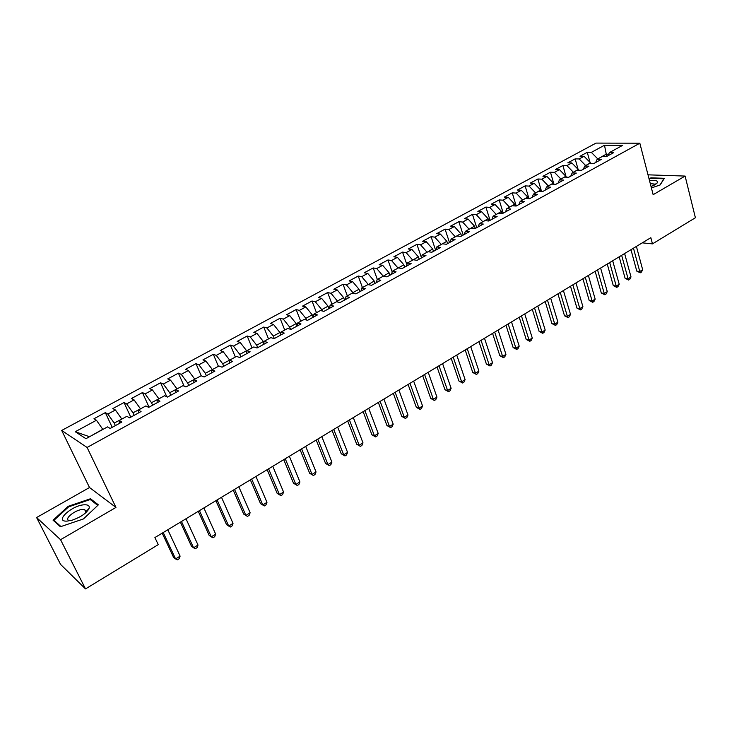 <?xml version="1.0" encoding="UTF-8"?>
<svg xmlns="http://www.w3.org/2000/svg" width="732" height="732" viewBox="0 0 732 732"><rect width="100%" height="100%" fill="white"/><g stroke="black" fill="none" stroke-linecap="round" stroke-linejoin="round"><path stroke-width="1.1" d="M87.895 510.497L87.016 510.643M86.083 510.826L85.351 511M36.6 517.533L60.555 539.694L115.958 507.441L89.505 487.512L36.6 517.533L60.591 564.436L85.507 588.903L158.249 544.635L154.9 537.562L650.839 237.68L652.468 243.875L695.4 217.743L685.106 176.073L648.012 174.829M89.505 487.512L61.698 430.443L596.04 143.097L639.832 143.207L87.09 447.453L61.698 430.443M606.709 156.456L604.504 145.247L591.337 152.375L587.265 152.329L580.019 156.245L584.072 156.309L579.195 158.945L575.151 158.871L567.812 162.833L571.838 162.934L566.907 165.597L562.89 165.496L555.451 169.513L559.458 169.632L554.453 172.34L550.464 172.203L542.934 176.275L546.905 176.421L541.845 179.166L537.883 179.001L530.261 183.119L534.195 183.302L529.071 186.084L525.137 185.882L517.414 190.055L521.321 190.274L516.124 193.083L512.226 192.855L504.403 197.082L508.283 197.329L503.012 200.184L499.151 199.918L491.218 204.201L495.061 204.484L489.726 207.376L485.892 207.083L477.859 211.42L481.674 211.74L476.267 214.659L472.46 214.33L464.317 218.731L468.096 219.088L462.615 222.052L458.854 221.686L450.601 226.142L454.343 226.527L448.789 229.537L445.065 229.134L436.693 233.654L440.399 234.075L434.762 237.122L431.084 236.683L422.602 241.267L426.262 241.725L420.552 244.817L416.911 244.342L408.31 248.981L411.933 249.484L406.141 252.613L402.545 252.101L393.825 256.804L397.403 257.344L391.538 260.528L387.978 259.961L379.139 264.737L382.671 265.323L376.724 268.543L373.21 267.939L364.243 272.78L367.729 273.411L361.7 276.678L358.232 276.028L349.137 280.942L352.577 281.61L346.465 284.922L343.043 284.236L333.819 289.213L337.214 289.927L331.001 293.285L327.634 292.553L318.283 297.604L321.623 298.363L315.327 301.776L312.006 300.998L302.526 306.122L305.811 306.928L299.415 310.386L296.158 309.563L286.532 314.751L289.762 315.611L283.284 319.125L280.072 318.246L270.309 323.517L273.484 324.422L266.906 327.982L263.749 327.058L253.839 332.41L256.959 333.371L250.28 336.985L247.187 336.006L237.131 341.432L240.188 342.448L233.407 346.117L230.379 345.083L220.176 350.591L223.169 351.662L216.288 355.386L213.323 354.297L202.956 359.897L205.884 361.013L198.903 364.792L196.002 363.648L185.48 369.331L188.344 370.511L181.252 374.345L178.416 373.146L167.738 378.911L170.529 380.146L163.328 384.044L160.564 382.79L149.721 388.646L152.439 389.936L145.128 393.898L142.438 392.581L131.421 398.528L134.066 399.882L126.636 403.908L124.028 402.527L112.838 408.566L115.409 409.984L107.86 414.074L105.326 412.628L93.961 418.759L96.45 420.25L102.764 429.3L89.469 436.766M604.504 145.247L622.694 145.329L609.399 152.595L607.88 155.815M89.304 436.656L75.25 431.724L85.937 438.697L107.549 426.884L110.175 428.458L121.86 422.062L119.17 420.534L126.865 416.325L129.582 417.835L141.066 411.54L138.302 410.076L145.869 405.94L148.669 407.376L159.969 401.182L157.124 399.791L164.572 395.719L167.445 397.083L178.571 390.989L175.653 389.662L182.982 385.654L185.937 386.963L196.89 380.96L193.889 379.698L201.108 375.754L204.127 376.989L214.906 371.087L211.841 369.88L218.95 366L222.043 367.18L232.657 361.37L229.519 360.217L236.518 356.393L239.675 357.518L250.124 351.79L246.922 350.71L253.812 346.941L257.042 348.011L267.336 342.366L264.069 341.341L270.849 337.626L274.143 338.642L284.281 333.087L280.951 332.108L287.63 328.458L290.979 329.409L300.971 323.947L297.585 323.022L304.164 319.427L307.577 320.323L317.404 314.934L313.964 314.065L320.451 310.524L323.919 311.375L333.609 306.067L330.105 305.244L336.5 301.749L340.014 302.554L349.567 297.32L346.016 296.552L352.312 293.111L355.88 293.861L365.286 288.71L361.69 287.987L367.894 284.592L371.517 285.297L380.786 280.219L377.136 279.542L383.257 276.193L386.926 276.852L396.067 271.847L392.361 271.215L398.391 267.921L402.115 268.534L411.119 263.602L407.376 263.017L413.324 259.759L417.084 260.336L425.96 255.468L422.172 254.928L428.037 251.717L431.843 252.247L440.6 247.453L436.766 246.949L442.549 243.793L446.392 244.278L455.03 239.547L451.15 239.08L456.85 235.969L460.739 236.418L469.258 231.751L465.342 231.33L470.969 228.256L474.894 228.668L483.285 224.065L479.341 223.681L484.886 220.652L488.848 221.018L497.129 216.48L493.139 216.132L498.611 213.149L502.609 213.479L510.78 209.004L506.764 208.693L512.153 205.747L516.188 206.04L524.249 201.629L520.196 201.355L525.512 198.445L529.584 198.701L537.535 194.346L533.445 194.108L538.697 191.235L542.805 191.464L550.647 187.163L546.529 186.962L551.708 184.125L555.844 184.318L563.585 180.081L559.431 179.907L564.546 177.107L568.709 177.272L576.349 173.091L572.168 172.944L577.219 170.181L581.409 170.318L588.949 166.182L584.74 166.073L589.717 163.346L593.945 163.446L601.384 159.375L597.147 159.292L602.07 156.602L606.316 156.675L613.654 152.649L609.399 152.595M75.25 431.724L96.45 420.25M115.372 425.612L114.183 423.059L121.805 419.088M107.86 414.074L114.183 423.059M115.409 409.984L121.732 418.933M134.139 415.328L132.977 412.793L140.48 408.886M126.636 403.908L132.977 412.793M134.066 399.882L140.416 408.731M119.17 420.534L119.407 423.407M152.622 405.208L151.478 402.682L158.862 398.839M145.128 393.898L151.478 402.682M152.439 389.936L158.798 398.684M138.302 410.076L138.449 412.967M170.812 395.243L169.687 392.727L176.961 388.939M163.328 384.044L169.687 392.727M170.529 380.146L176.897 388.793M157.124 399.791L157.197 402.701M188.719 385.435L187.63 382.928L194.785 379.203M181.252 374.345L187.63 382.928M188.344 370.511L194.721 379.048M175.653 389.662L175.643 392.599M206.36 375.772L205.289 373.274L212.344 369.605M198.903 364.792L205.289 373.274M205.884 361.013L212.28 369.459M193.889 379.698L193.806 382.653M223.727 366.256L222.684 363.777L229.628 360.162M216.288 355.386L222.684 363.777M223.169 351.662L229.564 360.007M211.841 369.88L211.685 372.853M240.837 356.887L239.812 354.407L246.593 350.701L246.858 351.351M233.407 346.117L239.812 354.407M240.188 342.448L246.593 350.701M229.519 360.217L229.29 363.209M257.691 347.654L256.685 345.184L263.374 341.533L263.886 342.814M250.28 336.985L256.685 345.184M256.959 333.371L263.374 341.533M246.922 350.71L246.62 353.712M274.299 338.55L273.32 336.098L279.899 332.502L280.63 334.341M266.906 327.982L273.32 336.098M273.484 324.422L279.899 332.502M264.069 341.341L263.694 344.36M290.54 329.29L289.698 327.149L296.185 323.599L297.101 325.941M283.284 319.125L289.698 327.149M289.762 315.611L296.185 323.599M280.951 332.108L280.512 335.146M306.507 320.04L305.848 318.329L312.235 314.833L313.168 317.258M299.415 310.386L305.848 318.329M305.811 306.928L312.235 314.833M297.585 323.022L297.082 326.069M322.263 310.963L321.751 309.627L328.055 306.186L328.97 308.602M315.327 301.776L321.751 309.627M321.623 298.363L328.055 306.186M313.964 314.065L313.397 317.13M337.809 302.051L337.434 301.062L343.647 297.668L344.543 300.074M331.001 293.285L337.434 301.062M337.214 289.927L343.647 297.668M330.105 305.244L329.482 308.318M353.135 293.285L352.897 292.617L359.019 289.268L359.888 291.665M346.465 284.922L352.897 292.617M352.577 281.61L359.019 289.268M346.016 296.552L345.33 299.644M368.269 284.666L374.171 280.987L375.022 283.375M361.7 276.678L368.132 284.291M367.729 273.411L374.171 280.987M361.69 287.987L360.949 291.089M383.211 276.22L389.104 272.826L389.946 275.195M376.724 268.543L383.156 276.074M382.671 265.323L389.104 272.826M377.136 279.542L376.34 282.653M398.025 268.122L403.835 264.774L404.659 267.134M391.538 260.528L397.97 267.976M397.403 257.344L403.835 264.774M392.361 271.215L391.519 274.335M412.628 260.144L418.365 256.831L419.171 259.192M406.141 252.613L412.583 259.997M411.933 249.484L418.365 256.831M407.376 263.017L406.48 266.146M427.04 252.266L432.694 249.008L433.481 251.351M420.552 244.817L426.985 252.119M426.262 241.725L432.694 249.008M422.172 254.928L421.229 258.067M441.25 244.497L446.831 241.285L447.6 243.619M434.762 237.122L441.195 244.36M440.399 234.075L446.831 241.285M436.766 246.949L435.769 250.097M455.258 236.839L460.767 233.664L461.526 235.988M448.789 229.537L455.213 236.701M454.343 226.527L460.767 233.664M451.15 239.08L450.107 242.237M469.093 229.281L474.528 226.142L475.26 228.457M462.615 222.052L469.047 229.143M468.096 219.088L474.528 226.142M465.342 231.33L464.253 234.496M482.736 221.823L488.098 218.731L488.811 221.018M476.267 214.659L482.69 221.686M481.674 211.74L488.098 218.731M479.341 223.681L478.206 226.847M496.195 214.467L501.484 211.411L502.106 213.442M489.726 207.376L496.15 214.33M495.061 204.484L501.484 211.411M493.139 216.132L491.968 219.316M509.472 207.211L514.697 204.191L515.237 205.976M503.012 200.184L509.435 207.074M508.283 197.329L514.697 204.191M506.764 208.693L505.538 211.877M522.584 200.046L527.735 197.064L528.202 198.61M516.124 193.083L522.538 199.909M521.321 190.274L527.735 197.064M520.196 201.355L518.933 204.539M535.522 192.974L540.609 190.036L540.994 191.363M529.071 186.084L535.476 192.836M534.195 183.302L540.609 190.036M533.445 194.108L532.146 197.301M548.286 185.992L553.31 183.091L553.63 184.217M541.845 179.166L548.25 185.855M546.905 176.421L553.31 183.091M546.529 186.962L545.184 190.155M560.895 179.111L565.845 176.238L566.111 177.171M554.453 172.34L560.849 178.974M559.458 169.632L565.845 176.238M559.431 179.907L558.058 183.11M573.33 172.304L578.225 169.476L578.436 170.227M566.907 165.597L573.293 172.166M571.838 162.934L578.225 169.476M572.168 172.944L570.759 176.147M585.618 165.597L590.449 162.797L590.605 163.373M579.195 158.945L585.582 165.459M584.072 156.309L590.449 162.797M584.74 166.073L583.294 169.284M597.742 158.963L606.105 154.242L608.603 154.269M591.337 152.375L597.705 158.826M597.147 159.292L595.665 162.504M60.555 539.694L85.507 588.903M639.832 143.207L653.145 194.685L685.106 176.073M115.958 507.441L87.09 447.453M642.284 242.85L652.468 243.875M651.407 187.941L660.154 184.94L664.4 178.306L651.096 177.83L648.973 178.553M98.362 504.842L90.512 498.748L68.232 506.297L53.07 520.187L60.399 526.747L83.43 518.951L98.362 504.842M587.265 152.329L590.038 162.376M575.151 158.871L578.088 169.33M562.89 165.496L566.22 177.171M550.464 172.203L553.95 184.235M537.883 179.001L541.534 191.391M525.137 185.882L528.962 198.665M512.226 192.855L516.234 206.021M499.151 199.918L503.232 213.14M485.892 207.083L490.065 220.35M472.46 214.33L476.724 227.661M458.854 221.686L463.2 235.073M445.065 229.134L449.494 242.576M431.084 236.683L435.604 250.188M416.911 244.342L421.394 257.508M402.545 252.101L406.901 264.673M387.978 259.961L392.178 271.901M373.21 267.939L377.319 279.441M358.232 276.028L362.432 287.575M343.043 284.236L347.325 295.829M327.634 292.553L332.008 304.201M312.006 300.998L316.48 312.692M296.158 309.563L300.724 321.302M280.072 318.246L284.73 330.041M263.749 327.058L268.516 338.907M247.187 336.006L252.055 347.901M230.379 345.083L235.347 357.033M213.323 354.297L218.392 366.302M196.002 363.648L201.227 375.8M178.416 373.146L184.107 386.157M160.564 382.79L166.795 396.771M142.438 392.581L149.044 407.166M124.028 402.527L130.781 417.176M105.326 412.628L112.225 427.342M651.224 178.343L651.096 177.83M91.299 500.349L90.512 498.748M68.543 506.928L68.232 506.297M630.975 249.685L636.776 271.115L639.759 271.499L633.464 248.185M642.659 269.705L641.424 272.094L640.262 272.807L639.759 271.499L642.659 269.705L636.401 246.41M640.262 272.807L636.776 271.115M619.19 256.813L625.11 278.325L628.074 278.736L621.651 255.331M631.002 276.916L629.776 279.313L628.605 280.045L628.074 278.736L631.002 276.916L624.616 253.528M628.605 280.045L625.11 278.325M607.249 264.032L613.288 285.626L616.234 286.066L609.683 262.559M619.208 284.226L617.982 286.624L616.792 287.365L616.234 286.066L619.208 284.226L612.684 260.748M616.792 287.365L613.288 285.626M651.077 186.66L657.025 183.146C658.434 180.713 655.945 179.935 649.558 180.804M654.262 184.016L654.527 185.059L654.262 184.016L650.3 183.668M649.092 179.001L651.041 178.334L663.933 178.809L659.962 185.013M67.015 521.12L72.267 520.15C81.234 516.938 86.87 512.94 89.167 508.164C89.688 505.821 88.16 504.696 84.573 504.787C72.139 504.961 53.592 521.934 67.015 521.12M85.333 513.132L86.028 511.778L84.656 509.582L82.89 509.445C75.487 509.49 63.226 519.336 69.22 520.507L70.364 520.644M86.962 510.707L87.849 510.561M60.948 526.555L53.948 520.306L68.634 506.846L90.228 499.526L97.777 505.4M54.571 521.532L53.948 520.306M595.153 271.343L601.329 293.029L604.257 293.486L597.559 269.888M607.267 291.62L606.041 294.035L604.842 294.776L604.257 293.486L607.267 291.62L600.606 268.049M604.842 294.776L601.329 293.029M582.91 278.755L589.205 300.513L592.115 300.998L585.289 277.318M595.162 299.113L593.954 301.529L592.728 302.289L592.115 300.998L595.162 299.113L588.372 275.452M592.728 302.289L589.205 300.513M570.503 286.258L576.935 308.099L579.826 308.611L572.845 284.84M582.91 306.699L581.702 309.124L580.467 309.892L579.826 308.611L582.91 306.699L575.974 282.945M580.467 309.892L576.935 308.099M557.94 293.852L564.5 315.785L567.373 316.325L560.255 292.452M570.503 314.385L569.295 316.819L568.05 317.597L567.373 316.325L570.503 314.385L563.42 290.54M568.05 317.597L564.5 315.785M545.203 301.547L551.901 323.571L554.755 324.139L547.49 300.175M557.921 322.172L556.732 324.615L555.46 325.392L554.755 324.139L557.921 322.172L550.693 298.235M555.46 325.392L551.901 323.571M532.31 309.352L539.145 331.459L541.973 332.053L534.552 307.989M545.184 330.059L543.995 332.511L542.714 333.298L541.973 332.053L545.184 330.059L537.8 306.022M542.714 333.298L539.145 331.459M519.235 317.249L526.216 339.447L529.026 340.069L521.449 315.913M532.283 338.056L531.093 340.508L529.794 341.313L529.026 340.069L532.283 338.056L524.743 313.927M529.794 341.313L526.216 339.447M505.995 325.264L513.123 347.544L515.904 348.194L508.173 323.947M519.198 346.154L518.027 348.615L516.71 349.429L515.904 348.194L519.198 346.154L511.512 321.924M516.71 349.429L513.123 347.544M492.572 333.38L499.846 355.743L502.609 356.429L494.713 332.081M505.949 354.361L504.778 356.823L503.451 357.655L502.609 356.429L505.949 354.361L498.099 330.041M503.451 357.655L499.846 355.743M478.966 341.606L486.396 364.06L489.132 364.774L481.07 340.334M492.517 362.669L491.355 365.149L490.01 365.982L489.132 364.774L492.517 362.669L484.502 338.257M490.01 365.982L486.396 364.06M465.177 349.942L472.762 372.478L475.48 373.228L467.245 348.697M478.911 371.106L477.758 373.585L476.386 374.436L475.48 373.228L478.911 371.106L470.722 346.593M476.386 374.436L472.762 372.478M451.205 358.396L458.946 381.024L461.636 381.802L453.227 357.17M465.113 379.643L463.969 382.131L462.578 382.992L461.636 381.802L465.113 379.643L456.75 355.038M462.578 382.992L458.946 381.024M437.031 366.961L444.937 389.68L447.6 390.495L439.008 365.762M451.122 388.308L449.988 390.806L448.579 391.675L447.6 390.495L451.122 388.308L442.586 363.603M448.579 391.675L444.937 389.68M422.666 375.653L430.736 398.455L433.371 399.306L424.597 374.482M436.949 397.092L435.815 399.59L434.387 400.477L433.371 399.306L436.949 397.092L428.22 372.286M434.387 400.477L430.736 398.455M408.09 384.465L416.343 407.358L418.942 408.236L409.984 383.312M422.565 405.995L421.449 408.502L420.003 409.398L418.942 408.236L422.565 405.995L413.662 381.098M420.003 409.398L416.343 407.358M393.322 393.395L401.74 416.38L404.311 417.295L395.17 392.279M407.989 415.017L406.882 417.533L405.409 418.448L404.311 417.295L407.989 415.017L398.894 390.028M405.409 418.448L401.74 416.38M378.334 402.454L386.935 425.53L389.479 426.482L380.137 401.365M393.203 424.176L392.105 426.692L390.613 427.616L389.479 426.482L393.203 424.176L383.916 399.086M390.613 427.616L386.935 425.53M363.136 411.649L371.92 434.808L374.427 435.805L364.884 410.588M378.206 433.463L377.126 435.988L375.617 436.922L374.427 435.805L378.206 433.463L368.718 408.273M375.617 436.922L371.92 434.808M347.718 420.964L356.694 444.223L359.165 445.248L349.42 419.939M362.999 442.878L361.928 445.413L360.391 446.364L359.165 445.248L362.999 442.878L353.309 417.588M360.391 446.364L356.694 444.223M332.081 430.425L341.24 453.767L343.683 454.837L333.728 429.428M347.572 452.431L346.51 454.975L344.955 455.935L343.683 454.837L347.572 452.431L337.672 427.049M344.955 455.935L341.24 453.767M316.206 440.024L325.566 463.457L327.973 464.564L317.798 439.063M331.916 462.121L330.864 464.674L329.29 465.644L327.973 464.564L331.916 462.121L321.805 436.638M329.29 465.644L325.566 463.457M300.102 449.759L309.673 473.284L312.033 474.437L301.639 448.835M316.041 471.957L314.998 474.51L313.397 475.498L312.033 474.437L316.041 471.957L305.702 446.374M313.397 475.498L309.673 473.284M283.76 459.641L293.532 483.257L295.856 484.456L285.242 458.744M299.928 481.94L298.894 484.493L297.274 485.499L295.856 484.456L299.928 481.94L289.36 456.256M297.274 485.499L293.532 483.257M267.18 469.669L277.163 493.377L279.441 494.622L268.598 468.819M283.568 492.06L282.552 494.631L280.905 495.646L279.441 494.622L283.568 492.06L272.78 466.284M280.905 495.646L277.163 493.377M250.344 479.853L260.537 503.643L262.788 504.934L251.698 479.03M266.97 502.344L265.972 504.915L264.298 505.949L262.788 504.934L266.97 502.344L255.944 476.459M264.298 505.949L260.537 503.643M233.252 490.184L243.674 514.074L245.87 515.41L234.542 489.406M250.124 512.775L249.136 515.355L247.443 516.408L245.87 515.41L250.124 512.775L238.852 486.798M247.443 516.408L243.674 514.074M215.894 500.679L226.545 524.652L228.704 526.043L217.12 499.938M233.023 523.371L232.044 525.951L230.324 527.022L228.704 526.043L233.023 523.371L221.503 497.293M198.28 511.329L209.16 535.403L211.274 536.831L199.433 510.634M215.656 534.122L214.696 536.712L212.948 537.791L211.274 536.831L215.656 534.122L203.88 507.944M180.383 522.154L191.51 546.31L193.568 547.792L181.472 521.495M198.015 545.038L197.082 547.637L195.298 548.735L193.568 547.792L198.015 545.038L185.992 518.768M162.211 533.143L173.585 557.391L175.589 558.928L163.227 532.53M180.109 556.128L179.184 558.726L177.382 559.843L175.589 558.928L180.109 556.128L167.811 529.758M655.36 184.546L657.025 183.146M86.028 511.778L89.167 508.164M86.074 512.473L84.656 509.582"/></g></svg>
